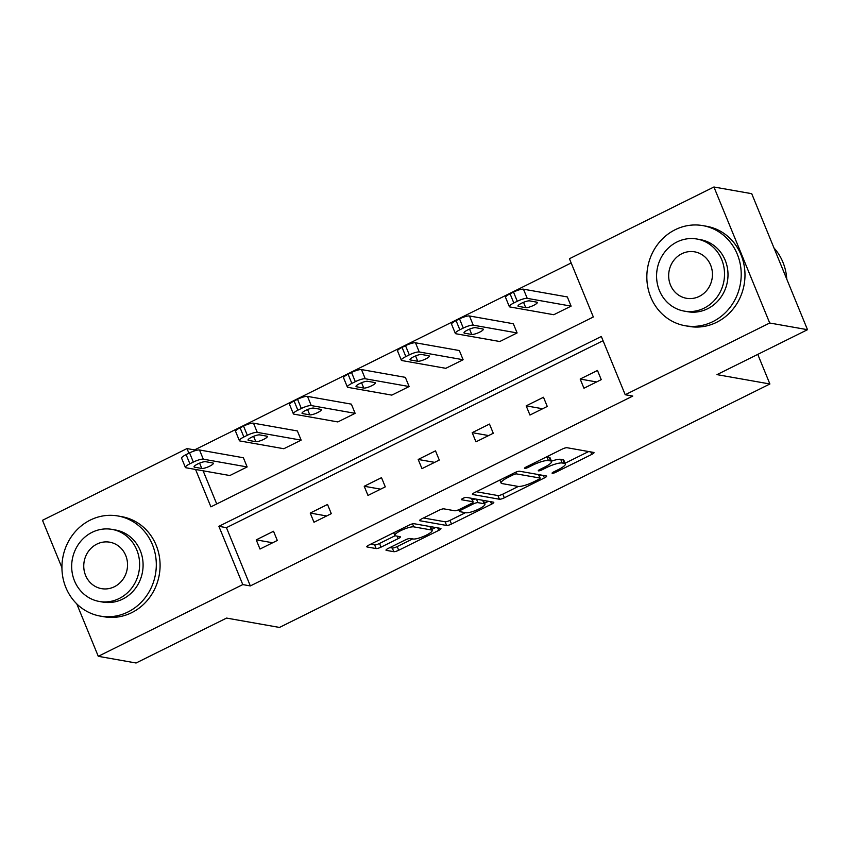 <?xml version="1.0" encoding="UTF-8"?>
<svg xmlns="http://www.w3.org/2000/svg" width="850" height="850" viewBox="0 0 850 850"><rect width="100%" height="100%" fill="white"/><g stroke="black" fill="none" stroke-linecap="round" stroke-linejoin="round"><path stroke-width="1.27" d="M552.298 473.312A2.794 0.595 157.7 0 0 555.709 472.313L591.802 454.389A3.995 0.85 157.7 0 0 594.012 452.614A3.995 0.85 157.7 0 0 593.725 452.444L567.014 447.716A3.995 0.85 157.7 0 0 562.137 449.14L526.033 467.064A2.794 0.595 157.7 0 0 524.492 468.308A2.794 0.595 157.7 0 0 524.694 468.424A2.794 0.595 157.7 0 0 528.116 467.426L532.791 465.109A12.771 2.72 157.7 0 1 548.409 460.551L550.63 460.944A12.771 2.72 157.7 0 1 551.576 461.497A12.771 2.72 157.7 0 1 544.51 467.181L539.835 469.498A2.794 0.595 157.7 0 0 538.294 470.741A2.794 0.595 157.7 0 0 538.496 470.868A2.794 0.595 157.7 0 0 541.918 469.869L546.582 467.553A12.771 2.72 157.7 0 1 562.201 462.995L564.432 463.388A12.771 2.72 157.7 0 1 565.378 463.941A12.771 2.72 157.7 0 1 558.301 469.625L553.637 471.941A2.794 0.595 157.7 0 0 552.086 473.184A2.794 0.595 157.7 0 0 552.298 473.312M388.216 548.42A3.995 0.85 157.7 0 0 386.006 550.194A3.995 0.85 157.7 0 0 386.304 550.364L393.794 551.692A3.995 0.85 157.7 0 0 398.682 550.269L438.759 530.368A3.995 0.85 157.7 0 0 440.969 528.594A3.995 0.85 157.7 0 0 440.683 528.413L413.971 523.696A3.995 0.85 157.7 0 0 409.094 525.119L369.006 545.02A3.995 0.85 157.7 0 0 366.796 546.794A3.995 0.85 157.7 0 0 367.094 546.964L376.136 548.569A3.995 0.85 157.7 0 0 381.023 547.145L398.172 538.624A3.995 0.85 157.7 0 0 400.382 536.849A3.995 0.85 157.7 0 0 400.095 536.679L395.601 535.883A10.678 2.274 157.7 0 1 394.814 535.426A10.678 2.274 157.7 0 1 402.241 529.954A10.678 2.274 157.7 0 1 413.78 526.862L431.354 529.975A10.678 2.274 157.7 0 1 432.151 530.432A10.678 2.274 157.7 0 1 424.724 535.904A10.678 2.274 157.7 0 1 413.185 538.996L410.252 538.475A3.995 0.85 157.7 0 0 405.376 539.899L388.216 548.42M195.564 469.466L210.896 506.844L593.332 316.986L569.436 258.729L713.926 187L751.719 193.683L807.5 329.694L716.996 374.627L769.898 383.987L279.48 627.438L226.578 618.077L136.074 663L98.281 656.317L76.766 603.861M807.5 329.694L769.707 323.011L625.218 394.74L601.322 336.473L218.886 526.32L242.781 584.588L98.281 656.317M603.054 340.701L226.44 527.659L250.336 585.926L632.772 396.079L625.218 394.74M250.336 585.926L242.781 584.588M499.449 499.237A3.995 0.85 157.7 0 0 504.326 497.813L544.414 477.923A3.995 0.85 157.7 0 0 546.624 476.138A3.995 0.85 157.7 0 0 546.327 475.968L519.626 471.24A3.995 0.85 157.7 0 0 514.739 472.664L474.651 492.564A3.995 0.85 157.7 0 0 472.441 494.349A3.995 0.85 157.7 0 0 472.738 494.519L499.449 499.237L497.941 495.561A3.995 0.85 157.7 0 0 502.817 494.137L518.33 486.444M491.587 504.146L451.499 524.046A3.995 0.85 157.7 0 1 446.622 525.47L419.911 520.742A3.995 0.85 157.7 0 1 419.624 520.572A3.995 0.85 157.7 0 1 421.834 518.787L438.983 510.276A3.995 0.85 157.7 0 1 443.87 508.853L454.697 510.765A3.995 0.85 157.7 0 0 459.574 509.341L470.953 503.689A3.995 0.85 157.7 0 0 473.163 501.914A3.995 0.85 157.7 0 0 472.876 501.744L461.592 499.747A2.794 0.595 157.7 0 1 461.391 499.63A2.794 0.595 157.7 0 1 463.335 498.196A2.794 0.595 157.7 0 1 466.353 497.388L493.499 502.191A3.995 0.85 157.7 0 1 493.797 502.361A3.995 0.85 157.7 0 1 491.587 504.146L490.578 501.681M61.933 567.683L42.5 520.306L187 448.577L188.902 453.22M713.926 187L769.707 323.011M769.898 383.987L757.764 354.386M301.144 440.141L297.373 430.95L253.502 423.183A8.128 1.732 -22.3 0 0 243.557 426.084L240.104 427.805A8.128 1.732 -22.3 0 0 235.599 431.428L239.371 440.619A8.128 1.732 157.7 0 0 239.966 440.969L283.836 448.726L301.144 440.141L257.274 432.374A8.128 1.732 157.7 0 0 247.329 435.274L243.865 436.996A8.128 1.732 157.7 0 0 239.371 440.619M409.126 386.538L405.354 377.347L361.484 369.58A8.128 1.732 -22.3 0 0 351.539 372.481L348.086 374.202A8.128 1.732 -22.3 0 0 343.581 377.825L347.353 387.016A8.128 1.732 157.7 0 0 347.958 387.366L391.818 395.123L409.126 386.538L365.256 378.771A8.128 1.732 157.7 0 0 355.311 381.671L351.847 383.392A8.128 1.732 157.7 0 0 347.353 387.016M517.108 332.934L513.336 323.744L469.476 315.977A8.128 1.732 -22.3 0 0 459.531 318.877L456.067 320.599A8.128 1.732 -22.3 0 0 451.562 324.222L455.334 333.413A8.128 1.732 157.7 0 0 455.94 333.763L499.8 341.519L517.108 332.934L473.237 325.168A8.128 1.732 157.7 0 0 463.293 328.068L459.839 329.789A8.128 1.732 157.7 0 0 455.334 333.413M571.168 262.958L194.554 449.916L194.894 450.755M203.118 470.804L216.718 503.944M571.094 306.127L567.332 296.937L523.462 289.181A8.128 1.732 -22.3 0 0 513.517 292.081L510.053 293.792A8.128 1.732 -22.3 0 0 505.559 297.415L509.32 306.606A8.128 1.732 157.7 0 0 509.926 306.956L553.796 314.723L571.094 306.127L527.234 298.361A8.128 1.732 157.7 0 0 517.289 301.272L513.825 302.983A8.128 1.732 157.7 0 0 509.32 306.606M463.112 359.731L459.351 350.54L415.48 342.784A8.128 1.732 -22.3 0 0 405.535 345.684L402.071 347.395A8.128 1.732 -22.3 0 0 397.577 351.018L401.338 360.209A8.128 1.732 157.7 0 0 401.944 360.559L445.814 368.326L463.112 359.731L419.252 351.974A8.128 1.732 157.7 0 0 409.307 354.875L405.843 356.586A8.128 1.732 157.7 0 0 401.338 360.209M355.13 413.334L351.369 404.143L307.498 396.387A8.128 1.732 -22.3 0 0 297.553 399.288L294.089 401.009A8.128 1.732 -22.3 0 0 289.595 404.621L293.356 413.812A8.128 1.732 157.7 0 0 293.962 414.163L337.832 421.929L355.13 413.334L311.27 405.578A8.128 1.732 157.7 0 0 301.325 408.478L297.861 410.189A8.128 1.732 157.7 0 0 293.356 413.812M247.148 466.937L243.376 457.746L199.516 449.99A8.128 1.732 -22.3 0 0 189.571 452.891L186.107 454.612A8.128 1.732 -22.3 0 0 181.613 458.224L185.374 467.415A8.128 1.732 157.7 0 0 185.98 467.766L229.851 475.533L247.148 466.937L203.288 459.181A8.128 1.732 157.7 0 0 193.343 462.081L189.879 463.803A8.128 1.732 157.7 0 0 185.374 467.415M194.554 449.916L187 448.577M226.44 527.659L218.886 526.32M256.233 539.856L273.53 531.271L277.302 540.462L259.994 549.047L256.233 539.856L272.659 542.767M310.218 513.06L327.526 504.464L331.298 513.655L313.99 522.251L310.218 513.06L326.644 515.961M364.214 486.253L381.512 477.668L385.284 486.859L367.976 495.444L364.214 486.253L380.641 489.164M418.2 459.457L435.508 450.861L439.28 460.052L421.972 468.647L418.2 459.457L434.626 462.358M472.196 432.65L489.494 424.065L493.266 433.256L475.957 441.841L472.196 432.65L488.623 435.561M526.182 405.854L543.49 397.258L547.262 406.449L529.954 415.044L526.182 405.854L542.608 408.754M580.178 379.047L597.476 370.462L601.247 379.642L583.95 388.237L580.178 379.047L596.604 381.958M565.378 463.941L563.869 460.264A12.771 2.72 157.7 0 0 562.923 459.712L564.432 463.388M551.448 461.178A12.771 2.72 157.7 0 1 560.692 459.319L562.923 459.712M551.576 461.497L550.067 457.821A12.771 2.72 157.7 0 0 549.121 457.268L550.63 460.944M546.624 456.843A12.771 2.72 157.7 0 1 546.901 456.875L549.121 457.268M565.091 463.229L588.636 451.541M476.319 491.736L497.941 495.561M539.283 476.043L541.237 475.065M538.602 479.411A2.794 0.595 157.7 0 0 540.154 478.157A2.794 0.595 157.7 0 0 539.941 478.04L516.503 473.896A2.794 0.595 157.7 0 0 513.081 474.895L508.151 477.339A12.771 2.72 157.7 0 0 501.086 483.023A12.771 2.72 157.7 0 0 502.031 483.576L518.054 486.413A12.771 2.72 157.7 0 0 533.673 481.854L538.602 479.411M488.421 501.298L484.511 503.232M465.481 512.678L450.001 520.37L451.499 524.046M423.491 517.969L445.113 521.794A3.995 0.85 157.7 0 0 450.001 520.37M465.938 512.752A10.678 2.274 157.7 0 0 477.477 509.671A10.678 2.274 157.7 0 0 484.904 504.188A10.678 2.274 157.7 0 0 484.107 503.731L477.913 502.637A3.995 0.85 157.7 0 0 473.036 504.061L461.656 509.713A3.995 0.85 157.7 0 0 459.446 511.487A3.995 0.85 157.7 0 0 459.744 511.658L465.938 512.752M484.904 504.188L483.395 500.522A10.678 2.274 157.7 0 0 483.321 500.395M475.49 499.003A3.995 0.85 157.7 0 0 472.377 499.991M432.151 530.432L430.642 526.756A10.678 2.274 157.7 0 0 430.567 526.628M370.664 544.191L374.638 544.893A3.995 0.85 157.7 0 0 379.514 543.469L395.112 535.723M389.884 547.591L392.286 548.016A3.995 0.85 157.7 0 0 397.173 546.593L412.664 538.9M431.736 529.433L435.593 527.521M518.479 306.372L525.736 307.658A6.503 1.381 157.7 0 0 532.769 305.777A6.503 1.381 157.7 0 0 537.296 302.441A6.503 1.381 157.7 0 0 536.817 302.154L529.561 300.879A6.503 1.381 157.7 0 0 522.527 302.759A6.503 1.381 157.7 0 0 518.001 306.096A6.503 1.381 157.7 0 0 518.479 306.372L518.149 305.554M786.76 279.129A50.83 47.069 -80 0 0 773.978 247.966M712.863 321.629A50.83 47.069 -80 0 0 740.924 268.727A50.83 47.069 -80 0 0 702.876 225.622A50.83 47.069 -80 0 0 675.176 229.723A50.83 47.069 -80 0 0 647.126 282.625A50.83 47.069 -80 0 0 685.164 325.731A50.83 47.069 -80 0 0 712.863 321.629M685.164 325.731L688.946 326.4A50.83 47.069 -80 0 0 716.646 322.299A50.83 47.069 -80 0 0 744.696 269.397A50.83 47.069 -80 0 0 706.658 226.291L702.876 225.622M696.926 239.02L700.4 239.636A36.603 33.894 100 0 1 727.791 270.672A36.603 33.894 100 0 1 707.593 308.763A36.603 33.894 100 0 1 687.65 311.716L684.165 311.1A36.603 33.894 -80 0 0 704.119 308.146A36.603 33.894 -80 0 0 724.317 270.056A36.603 33.894 -80 0 0 696.926 239.02A36.603 33.894 -80 0 0 676.982 241.974A36.603 33.894 -80 0 0 656.784 280.064A36.603 33.894 -80 0 0 684.165 311.1M681.806 253.736A23.587 21.845 -80 0 0 668.791 278.279A23.587 21.845 -80 0 0 686.439 298.286A23.587 21.845 -80 0 0 699.295 296.384A23.587 21.845 -80 0 0 712.311 271.841A23.587 21.845 -80 0 0 694.652 251.834A23.587 21.845 -80 0 0 681.806 253.736M127.968 611.979A50.83 47.069 -80 0 0 156.018 559.088A50.83 47.069 -80 0 0 117.98 515.982A50.83 47.069 -80 0 0 90.27 520.083A50.83 47.069 -80 0 0 62.22 572.985A50.83 47.069 -80 0 0 100.257 616.091A50.83 47.069 -80 0 0 127.968 611.979M100.257 616.091L104.04 616.76A50.83 47.069 -80 0 0 131.739 612.648A50.83 47.069 -80 0 0 159.8 559.757A50.83 47.069 -80 0 0 121.752 516.651L117.98 515.982M112.019 529.38L115.494 529.996A36.603 33.894 100 0 1 142.885 561.032A36.603 33.894 100 0 1 122.687 599.112A36.603 33.894 100 0 1 102.744 602.076L99.269 601.46A36.603 33.894 -80 0 0 119.213 598.506A36.603 33.894 -80 0 0 139.411 560.416A36.603 33.894 -80 0 0 112.019 529.38A36.603 33.894 -80 0 0 92.076 532.334A36.603 33.894 -80 0 0 71.878 570.424A36.603 33.894 -80 0 0 99.269 601.46M96.9 544.096A23.587 21.845 -80 0 0 83.884 568.639A23.587 21.845 -80 0 0 101.532 588.646A23.587 21.845 -80 0 0 114.389 586.734A23.587 21.845 -80 0 0 127.404 562.19A23.587 21.845 -80 0 0 109.756 542.194A23.587 21.845 -80 0 0 96.9 544.096M464.493 333.179L471.75 334.454A6.503 1.381 157.7 0 0 478.773 332.573A6.503 1.381 157.7 0 0 483.31 329.237A6.503 1.381 157.7 0 0 482.821 328.961L475.564 327.675A6.503 1.381 157.7 0 0 468.541 329.556A6.503 1.381 157.7 0 0 464.015 332.892A6.503 1.381 157.7 0 0 464.493 333.179L464.153 332.361M410.497 359.975L417.754 361.261A6.503 1.381 157.7 0 0 424.788 359.38A6.503 1.381 157.7 0 0 429.314 356.044A6.503 1.381 157.7 0 0 428.836 355.767L421.579 354.482A6.503 1.381 157.7 0 0 414.545 356.362A6.503 1.381 157.7 0 0 410.019 359.699A6.503 1.381 157.7 0 0 410.497 359.975L410.168 359.157M356.511 386.782L363.768 388.067A6.503 1.381 157.7 0 0 370.791 386.176A6.503 1.381 157.7 0 0 375.317 382.851A6.503 1.381 157.7 0 0 374.839 382.564L367.582 381.278A6.503 1.381 157.7 0 0 360.559 383.159A6.503 1.381 157.7 0 0 356.022 386.495A6.503 1.381 157.7 0 0 356.511 386.782L356.171 385.964M302.515 413.578L309.772 414.864A6.503 1.381 157.7 0 0 316.806 412.983A6.503 1.381 157.7 0 0 321.332 409.647A6.503 1.381 157.7 0 0 320.854 409.371L313.597 408.085A6.503 1.381 157.7 0 0 306.563 409.966A6.503 1.381 157.7 0 0 302.037 413.302A6.503 1.381 157.7 0 0 302.515 413.578L302.186 412.76M248.529 440.385L255.786 441.671A6.503 1.381 157.7 0 0 262.809 439.79A6.503 1.381 157.7 0 0 267.336 436.454A6.503 1.381 157.7 0 0 266.858 436.167L259.601 434.881A6.503 1.381 157.7 0 0 252.577 436.772A6.503 1.381 157.7 0 0 248.041 440.109A6.503 1.381 157.7 0 0 248.529 440.385L248.189 439.567M194.533 467.181L201.79 468.467A6.503 1.381 157.7 0 0 208.824 466.586A6.503 1.381 157.7 0 0 213.35 463.25A6.503 1.381 157.7 0 0 212.872 462.974L205.615 461.688A6.503 1.381 157.7 0 0 198.581 463.569A6.503 1.381 157.7 0 0 194.055 466.905A6.503 1.381 157.7 0 0 194.533 467.181L194.204 466.363M555.231 471.144L555.709 472.313M527.638 466.267L528.116 467.426M541.439 468.711L541.918 469.869M560.692 459.319L562.201 462.995M546.093 466.353L546.582 467.553M546.901 456.875L548.409 460.551M532.312 463.951L532.791 465.109M590.793 451.924L591.802 454.389M543.405 475.447L544.414 477.923M502.817 494.137L504.326 497.813M538.528 474.587L539.941 478.04M515.801 472.186L516.503 473.896M512.603 473.726L513.081 474.895M507.684 476.17L508.151 477.339M445.113 521.794L446.622 525.47M471.453 498.291L472.876 501.744M482.694 500.278L484.107 503.731M476.499 499.184L477.913 502.637M472.504 502.775L473.036 504.061M461.178 508.544L461.656 509.713M429.941 526.522L431.354 529.975M412.537 523.834L413.78 526.862M397.163 536.159L398.172 538.624M379.514 543.469L381.023 547.145M374.638 544.893L376.136 548.569M437.75 527.903L438.759 530.368M397.173 546.593L398.682 550.269M392.286 548.016L393.794 551.692M527.234 298.361L523.462 289.181M517.289 301.272L513.517 292.081M513.825 302.983L510.053 293.792M523.547 302.324L525.736 307.658M473.237 325.168L469.476 315.977M463.293 328.068L459.531 318.877M459.839 329.789L456.067 320.599M469.561 329.12L471.75 334.454M419.252 351.974L415.48 342.784M409.307 354.875L405.535 345.684M405.843 356.586L402.071 347.395M415.565 355.927L417.754 361.261M365.256 378.771L361.484 369.58M355.311 381.671L351.539 372.481M351.847 383.392L348.086 374.202M361.579 382.723L363.768 388.067M311.27 405.578L307.498 396.387M301.325 408.478L297.553 399.288M297.861 410.189L294.089 401.009M307.583 409.53L309.772 414.864M257.274 432.374L253.502 423.183M247.329 435.274L243.557 426.084M243.865 436.996L240.104 427.805M253.597 436.326L255.786 441.671M203.288 459.181L199.516 449.99M193.343 462.081L189.571 452.891M189.879 463.803L186.107 454.612M199.601 463.133L201.79 468.467M538.698 474.619L540.154 478.157M499.864 480.048L501.086 483.023M471.697 498.334L473.163 501.914M458.724 509.734L459.446 511.487M393.709 532.748L394.814 535.426"/></g></svg>
